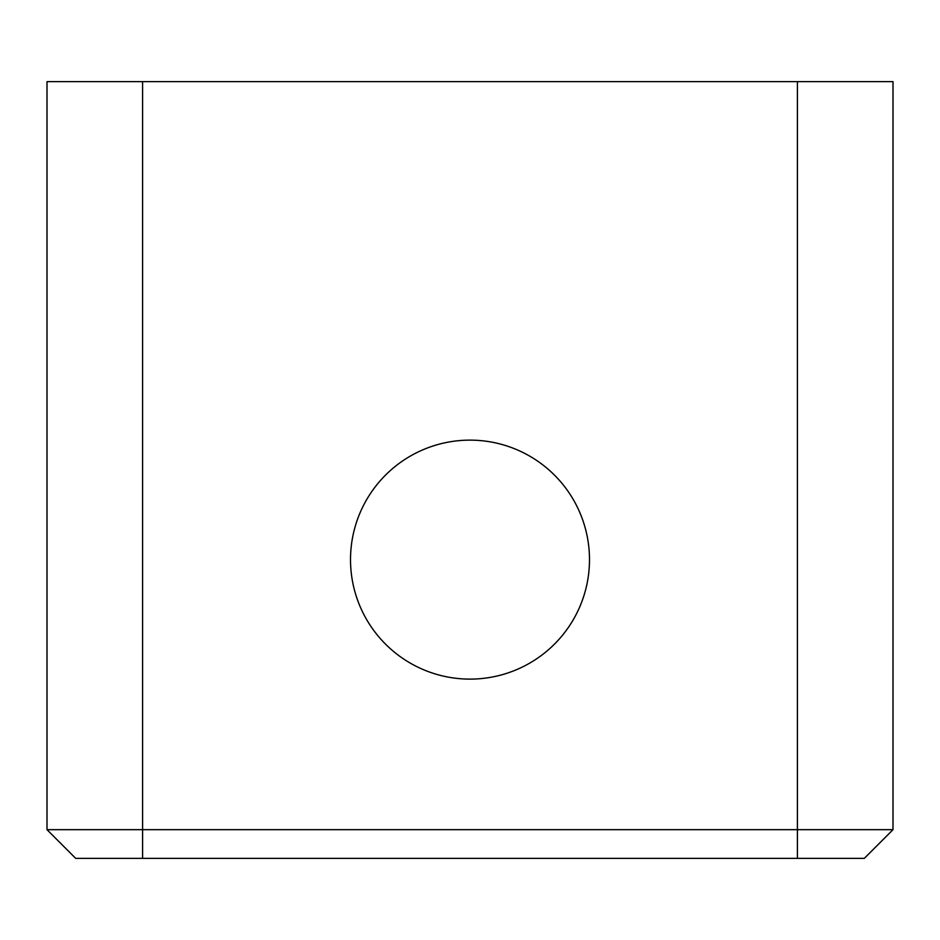 <?xml version="1.0" encoding="UTF-8"?>
<svg xmlns="http://www.w3.org/2000/svg" width="940" height="940" viewBox="0 0 940 940"><rect width="100%" height="100%" fill="white"/><g stroke="black" fill="none" stroke-linecap="round" stroke-linejoin="round"><path stroke-width="1.41" d="M589.486 559.617A119.486 119.486 0 0 0 470 440.132A119.486 119.486 0 0 0 350.514 559.617A119.486 119.486 0 0 0 470 679.115A119.486 119.486 0 0 0 589.486 559.617M893 829.668L864.318 858.349L75.682 858.349L47 829.668L47 81.651L142.598 81.651L142.598 829.668L893 829.668L893 81.651L142.598 81.651M47 829.668L142.598 829.668L142.598 858.349M797.402 858.349L797.402 81.651"/></g></svg>
